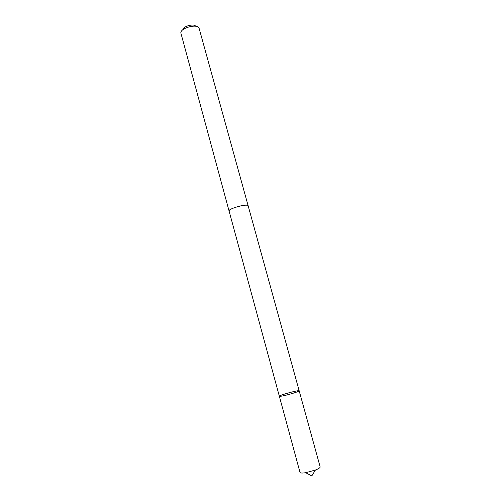 <?xml version="1.0" encoding="UTF-8"?>
<svg xmlns="http://www.w3.org/2000/svg" width="501" height="501" viewBox="0 0 501 501"><rect width="100%" height="100%" fill="white"/><g stroke="black" fill="none" stroke-linecap="round" stroke-linejoin="round"><path stroke-width="0.75" d="M291.25 393.811C284.324 395.734 280.353 396.541 279.339 396.241C278.65 395.339 299.304 389.69 299.172 390.811C298.922 391.319 296.285 392.321 291.25 393.811C284.324 395.734 280.353 396.541 279.339 396.241L300.018 472.443C300.349 473.144 302.235 473.232 305.685 472.7L315.411 470.038C318.655 468.742 320.233 467.702 320.164 466.932L299.172 390.811C298.922 391.319 296.285 392.321 291.25 393.811M229.082 211.027L229.057 210.959C229.558 209.474 233.14 207.852 239.816 206.086C244.751 205.003 247.519 204.884 248.127 205.742L248.145 205.811M279.339 396.241L229.063 210.959C227.899 208.76 248.014 203.262 248.133 205.742L299.172 390.811M229.057 210.959L180.83 32.878C180.498 28.043 196.824 23.578 198.997 27.906L248.133 205.742M182.827 29.797C182.708 26.365 194.062 23.259 195.709 26.271M305.685 472.7L311.804 475.95L315.411 470.038"/></g></svg>
